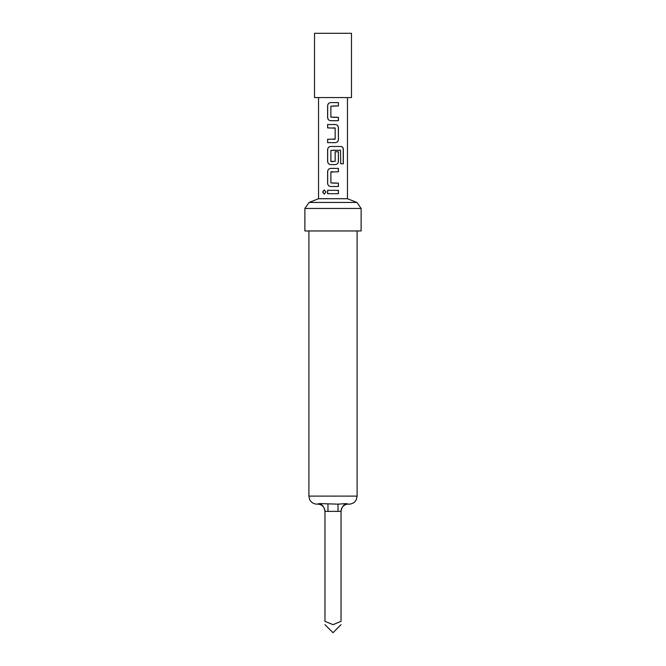 <?xml version="1.0" encoding="UTF-8"?>
<svg xmlns="http://www.w3.org/2000/svg" width="666" height="666" viewBox="0 0 666 666"><rect width="100%" height="100%" fill="white"/><g stroke="black" fill="none" stroke-linecap="round" stroke-linejoin="round"><path stroke-width="1" d="M322.644 192.008L324.209 189.927L325.965 192.016L324.209 194.089L322.644 192.008M324.259 194.089L322.76 192.008L324.259 189.927M333 117.333L338.42 117.333L338.42 120.704L330.694 120.704C328.854 120.504 327.855 119.455 327.68 117.557L327.68 105.752C327.847 103.854 328.854 102.805 330.686 102.597L338.411 102.597L338.42 105.969L330.877 106.194L330.885 117.108L338.353 117.333L338.353 120.704M327.68 142.641L327.68 139.269M327.68 127.905L327.68 124.534L335.373 124.525C337.212 124.742 338.228 125.791 338.42 127.681L338.42 139.494C338.228 141.375 337.221 142.424 335.373 142.641L327.622 142.641L327.622 139.269L335.156 139.044L335.156 128.13L327.622 127.905L327.622 124.534L333 124.534M335.181 150.208L330.885 150.433L330.885 161.347L335.156 161.347L335.156 151.748L338.42 151.748L338.411 161.43C338.228 163.312 337.221 164.36 335.373 164.577L330.694 164.577C328.854 164.377 327.855 163.328 327.68 161.43L327.68 149.617C327.855 147.719 328.854 146.67 330.694 146.462L340.917 146.462C342.424 146.686 343.24 147.735 343.348 149.617L343.348 163.786L340.726 163.786L340.534 150.208L330.91 150.433M338.42 151.748L338.353 161.43C338.186 163.328 337.187 164.377 335.348 164.577M333 186.513L330.661 186.513C328.821 186.297 327.814 185.248 327.622 183.358L327.622 171.553C327.814 169.663 328.829 168.615 330.669 168.398L338.411 168.398L338.411 171.778L330.885 172.003L330.885 182.909L338.42 183.142L338.42 186.513L330.694 186.513C328.854 186.305 327.847 185.256 327.68 183.358L327.68 171.553C327.855 169.647 328.854 168.598 330.694 168.398M333 183.133L338.353 183.142L338.353 186.513M333 193.706L327.614 193.698L327.614 190.326L338.42 190.334L338.42 193.706L333 193.706L327.672 193.698L327.672 190.326M309.099 202.439L318.539 198.726L347.461 198.726L356.901 202.439L309.099 202.439L304.878 208.458L361.122 208.458L356.901 202.439M338.02 504.145L346.42 503.596C343.465 504.77 341.675 507.342 341.034 511.33L338.02 511.371L338.02 504.145L319.58 503.596L316.933 504.145C313.561 504.004 311.122 502.422 309.607 499.417L308.899 496.103L357.101 496.103L356.393 499.417C354.878 502.422 352.439 504.004 349.067 504.145L348.268 504.145L349.067 504.145M346.42 503.596L348.268 504.145A7.234 7.234 0 0 0 341.034 511.371L341.034 511.371M304.878 208.458L304.878 230.96L361.122 230.96L361.122 208.458M341.034 511.33L341.034 621.336C341.034 625.549 341.034 625.549 341.034 621.336C341.034 625.549 341.034 625.549 341.034 621.336L333 624.666L324.966 621.336C324.966 625.549 324.966 625.549 324.966 621.336C324.966 625.549 324.966 625.549 324.966 621.336L324.966 511.371A7.234 7.234 0 0 0 317.732 504.145L319.58 503.596C322.535 504.77 324.325 507.342 324.966 511.33L327.98 511.371L327.98 504.145M333 97.577L351.481 97.577L351.481 33.3L314.519 33.3L314.519 97.577L333 97.577M333 171.778L331.11 171.778M331.11 161.572L333 161.572M333 164.577L330.669 164.577C328.829 164.36 327.814 163.312 327.622 161.43L327.622 149.617C327.814 147.727 328.829 146.678 330.669 146.462L335.031 146.462M333 120.704L330.669 120.704C328.829 120.488 327.814 119.439 327.622 117.557L327.622 105.752C327.805 103.871 328.821 102.822 330.661 102.597L333 102.597M333 190.334L338.361 190.334L338.361 193.706M333 168.398L338.353 168.398L338.353 171.778M340.742 146.462L340.825 146.462C342.332 146.67 343.14 147.719 343.231 149.617L343.231 163.786M335.348 124.525C337.187 124.725 338.186 125.782 338.353 127.681L338.42 139.494M338.353 139.494C338.186 141.392 337.187 142.441 335.348 142.641M334.915 127.905L333 127.905M333 139.269L334.915 139.269M338.353 102.597L338.42 105.969M338.361 105.969L333 105.969M338.02 511.371L327.98 511.371M357.101 496.103L357.101 230.96M324.966 624.666L333 632.7L341.034 624.666M347.461 198.726L347.461 97.577M318.539 198.726L318.539 97.577M308.899 496.103L308.899 230.96"/></g></svg>
